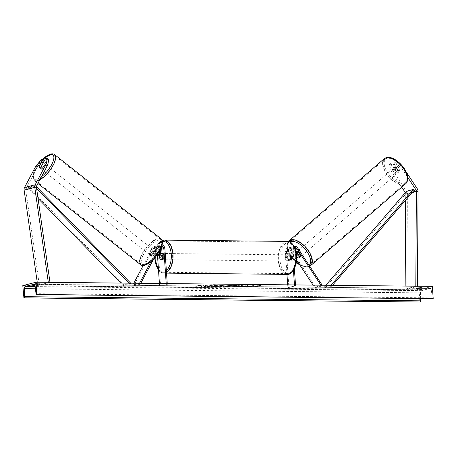 <?xml version="1.0" encoding="UTF-8"?>
<svg xmlns="http://www.w3.org/2000/svg" width="456" height="456" viewBox="0 0 456 456"><rect width="100%" height="100%" fill="white"/><g stroke="black" fill="none" stroke-linecap="round" stroke-linejoin="round"><path stroke-width="0.34" stroke-dasharray="2.28 1.71" d="M161.259 247.676A2.479 2.063 75.6 0 0 159.047 246.696A2.479 2.063 75.6 0 0 157.861 247.671L153.894 255.166A3.101 1.163 128.3 0 1 152.161 256.369A3.101 1.163 128.3 0 1 151.563 256.3A3.101 1.163 128.3 0 1 151.363 255.816L155.331 248.32A2.479 2.063 -104.4 0 1 156.516 247.346A2.479 2.063 -104.4 0 1 159.224 249.768L159.338 251.512M160.267 249.831L160.261 249.78A3.722 3.095 -104.4 0 0 156.208 246.143A3.722 3.095 -104.4 0 0 154.43 247.608L150.457 255.103A3.101 1.163 -51.7 0 0 150.662 255.588A3.101 1.163 -51.7 0 0 151.261 255.656A3.101 1.163 -51.7 0 0 152.994 254.454L156.961 246.958A3.722 3.095 75.6 0 1 158.739 245.493L160.808 244.963A3.722 3.095 75.6 0 0 159.03 246.422L151.084 261.425M153.894 255.166L152.994 254.454M139.513 283.279L132.747 285.182L133.785 283.222M160.643 286.18L167.306 284.464L160.643 286.18L158.198 250.315A3.722 3.095 75.6 0 0 154.139 246.679A3.722 3.095 75.6 0 0 152.361 248.138L143.201 265.443M164.861 248.6L162.798 249.13A3.722 3.095 75.6 0 0 158.739 245.493M162.154 244.969A3.722 3.095 75.6 0 0 160.808 244.963M161.829 246.132A2.479 2.063 75.6 0 0 161.116 246.16A2.479 2.063 75.6 0 0 159.931 247.135L153.643 259.002M140.784 283.296L140.317 284.179L139.411 283.467M140.317 284.179L133.648 285.895L132.747 285.182M157.44 254.437L157.155 250.304A2.479 2.063 75.6 0 0 154.453 247.876A2.479 2.063 75.6 0 0 153.267 248.851L133.648 285.895M159.6 286.168L159.418 283.489M166.263 284.453L166.206 283.564M162.798 249.13L163.419 258.25A3.101 1.681 90.6 0 1 161.983 259.681A3.101 1.681 90.6 0 1 160.888 258.9L160.523 253.593M167.306 284.464L167.249 283.575M162.376 258.238L163.419 258.25M159.913 258.894L160.888 258.9M151.363 255.816L150.457 255.103M43.223 162.701L40.396 168.047A3.101 1.163 -51.7 0 0 40.595 168.532A3.101 1.163 -51.7 0 0 41.194 168.6A3.101 1.163 -51.7 0 0 42.927 167.398L41.485 166.258M35.745 166.326L37.187 167.472L25.975 188.641A1.984 1.653 75.6 0 0 25.753 189.764A1.984 1.653 75.6 0 0 25.77 189.935L39.341 285.268L37.688 285.422L37.232 282.201M37.187 167.472L42.676 160.877L41.228 159.737M44.431 160.426L42.676 160.877M42.927 167.398L46.962 159.771L45.52 158.631M48.718 159.321L46.962 159.771M48.302 282.321L48.353 282.674L37.688 285.422M49.978 282.338L39.341 285.268M50 282.52L48.353 282.674M40.396 168.047L38.988 166.942M391.282 164.08L392.57 162.969L390.815 163.419L392.508 170.094L391.219 171.205L389.527 164.536L391.282 164.08L396.367 171.804A3.101 1.59 -130.8 0 0 398.213 172.362A3.101 1.59 -130.8 0 0 398.572 172.18A3.101 1.59 -130.8 0 0 398.897 171.148L393.813 163.43L395.107 162.319L396.862 161.863L395.574 162.98L401.884 168.458L407.704 177.304M396.367 171.804L397.655 170.692A3.101 1.59 -130.8 0 0 399.507 171.251A3.101 1.59 -130.8 0 0 399.866 171.068A3.101 1.59 -130.8 0 0 400.191 170.037L395.107 162.319M391.219 171.205L401.725 187.16M395.574 162.98L393.813 163.43M401.884 168.458L403.172 167.346L405.96 171.581M392.508 170.094L406.621 191.531A3.967 3.3 -104.4 0 1 407.379 193.789A3.967 3.3 -104.4 0 1 407.39 194.131L406.809 289.315L405.139 289.127L405.156 286.083M405.338 192.649A1.984 1.653 -104.4 0 1 405.715 193.771A1.984 1.653 -104.4 0 1 405.715 193.942L405.68 200.104M417.474 286.214L417.474 286.567L406.809 289.315M415.804 286.197L417.474 286.567M415.798 286.379L405.139 289.127M389.527 164.536L390.815 163.419M403.172 167.346L396.862 161.863M392.57 162.969L397.655 170.692M398.897 171.148L400.191 170.037M297.266 257.315L298.019 256.66A3.101 1.59 -130.8 0 0 299.871 257.224A3.101 1.59 -130.8 0 0 300.23 257.036A3.101 1.59 -130.8 0 0 300.555 256.01L295.556 248.417A3.722 3.095 -104.4 0 0 292.21 246.901A3.722 3.095 -104.4 0 0 290.01 250.469L290.632 259.589A3.101 1.681 90.6 0 1 289.195 261.02A3.101 1.681 90.6 0 1 288.095 260.245L287.474 251.125L285.41 251.655A3.722 3.095 -104.4 0 1 287.611 248.087A3.722 3.095 -104.4 0 1 290.956 249.603L315.655 287.115L322.192 285.205M287.474 251.125A3.722 3.095 75.6 0 1 289.674 247.551A3.722 3.095 75.6 0 1 293.02 249.067L298.019 256.66M293.453 270.186L292.074 249.939A3.722 3.095 -104.4 0 1 294.103 246.422M294.382 268.521L293.117 249.951A2.479 2.063 -104.4 0 1 294.582 247.568A2.479 2.063 -104.4 0 1 294.661 247.551M296.617 256.449L292.216 249.763A2.479 2.063 75.6 0 0 289.987 248.754A2.479 2.063 75.6 0 0 288.517 251.136L289.138 260.256A3.101 1.681 -89.4 0 0 290.238 261.031A3.101 1.681 -89.4 0 0 291.675 259.601L291.053 250.481A2.479 2.063 -104.4 0 1 292.518 248.104A2.479 2.063 -104.4 0 1 294.747 249.113L295.744 250.629M320.921 285.194L321.514 286.094L322.318 285.399M321.514 286.094L314.851 287.81L315.655 287.115M295.499 284.926L295.562 285.821L287.856 287.525L288.899 287.536L286.453 251.666A2.479 2.063 -104.4 0 1 287.918 249.284A2.479 2.063 -104.4 0 1 290.147 250.298L296.554 260.023M313.072 285.108L314.851 287.81M287.856 287.525L287.673 284.84M287.314 241.406A16.496 8.932 -89.4 0 0 278.28 260.182A16.496 8.932 -89.4 0 0 286.966 274.398L285.41 251.655M295.562 285.821L288.899 287.536M294.519 285.809L294.456 284.914M299.746 256.705L300.555 256.01M291.675 259.601L290.632 259.589M289.138 260.256L288.095 260.245M164.724 256.164A3.101 1.681 90.6 0 1 163.026 259.692A3.101 1.681 90.6 0 1 161.39 257.019A3.101 1.681 90.6 0 1 163.094 253.49A3.101 1.681 90.6 0 1 164.724 256.164M162.319 258.392L163.567 258.404A3.101 1.681 -89.4 0 0 163.892 256.152A3.101 1.681 -89.4 0 0 163.276 254.14L162.097 254.129M159.629 254.744L160.877 254.761A3.101 1.681 -89.4 0 0 160.558 257.013A3.101 1.681 -89.4 0 0 161.167 259.019L159.919 259.008M289.851 257.48A3.101 1.681 90.6 0 1 288.152 261.009A3.101 1.681 90.6 0 1 286.516 258.341A3.101 1.681 90.6 0 1 288.215 254.813A3.101 1.681 90.6 0 1 289.851 257.48M288.152 261.009L290.238 261.031A3.101 1.681 90.6 0 0 291.618 259.755L290.364 259.743A3.101 1.681 -89.4 0 0 290.683 257.492A3.101 1.681 -89.4 0 0 290.073 255.48L291.327 255.491A3.101 1.681 90.6 0 0 290.301 254.83A3.101 1.681 90.6 0 0 288.927 256.112L287.673 256.095A3.101 1.681 -89.4 0 0 287.354 258.347A3.101 1.681 -89.4 0 0 287.964 260.359L289.218 260.37A3.101 1.681 90.6 0 0 290.238 261.031L289.195 261.02M291.618 259.755L291.327 255.491M288.927 256.112L289.218 260.37M161.167 259.019L160.877 254.761M163.276 254.14L163.567 258.404M290.073 255.48L290.364 259.743M287.964 260.359L287.673 256.095M285.473 258.33A3.101 1.681 90.6 0 1 287.177 254.801A3.101 1.681 90.6 0 1 288.808 257.469A3.101 1.681 90.6 0 1 287.109 261.003A3.101 1.681 90.6 0 1 285.473 258.33M165.767 256.175A3.101 1.681 -89.4 0 0 164.131 253.502A3.101 1.681 -89.4 0 0 162.433 257.03A3.101 1.681 -89.4 0 0 164.069 259.703A3.101 1.681 -89.4 0 0 165.767 256.175M155.661 258.774A15.703 8.504 -89.4 0 0 163.938 272.306A15.703 8.504 -89.4 0 0 172.539 254.431A15.703 8.504 -89.4 0 0 164.268 240.899A15.703 8.504 -89.4 0 0 155.661 258.774M295.579 255.73A15.703 8.504 90.6 0 1 286.978 273.6A15.703 8.504 90.6 0 1 278.707 260.074A15.703 8.504 90.6 0 1 287.308 242.199A15.703 8.504 90.6 0 1 295.579 255.73M42.1 169.313A3.101 1.163 128.3 0 1 41.496 169.244A3.101 1.163 128.3 0 1 42.1 166.662A3.101 1.163 128.3 0 1 44.745 164.314A3.101 1.163 128.3 0 1 45.343 164.377A3.101 1.163 128.3 0 1 44.745 166.959A3.101 1.163 128.3 0 1 42.1 169.313M44.819 164.194A3.101 1.163 128.3 0 1 42.984 167.665L44.819 164.194L43.234 162.946M41.359 166.383L42.984 167.665M40.584 168.287A3.101 1.163 128.3 0 1 42.419 164.815L40.584 168.287L38.959 166.999M40.795 163.533L42.419 164.815M150.36 254.938A3.101 1.163 128.3 0 1 149.762 254.875A3.101 1.163 128.3 0 1 150.36 252.293A3.101 1.163 128.3 0 1 153.005 249.939A3.101 1.163 128.3 0 1 153.609 250.008A3.101 1.163 128.3 0 1 153.005 252.59A3.101 1.163 128.3 0 1 150.36 254.938M152.686 254.437L154.521 250.965A3.101 1.163 128.3 0 1 152.686 254.437L153.769 255.292A3.101 1.163 128.3 0 1 152.161 256.369A3.101 1.163 128.3 0 1 151.563 256.3A3.101 1.163 128.3 0 1 151.369 255.913L150.286 255.058A3.101 1.163 128.3 0 1 152.122 251.587L150.286 255.058M154.521 250.965L155.604 251.826A3.101 1.163 128.3 0 0 155.41 251.438A3.101 1.163 128.3 0 0 154.812 251.37A3.101 1.163 128.3 0 0 153.205 252.442L152.122 251.587M153.769 255.292L155.604 251.826M153.205 252.442L151.369 255.913M152.105 249.227A3.101 1.163 128.3 0 1 152.703 249.295A3.101 1.163 128.3 0 1 152.105 251.877A3.101 1.163 128.3 0 1 149.46 254.226A3.101 1.163 128.3 0 1 148.855 254.157A3.101 1.163 128.3 0 1 149.46 251.575A3.101 1.163 128.3 0 1 152.105 249.227M43.001 170.025A3.101 1.163 -51.7 0 0 45.646 167.677A3.101 1.163 -51.7 0 0 46.25 165.095A3.101 1.163 -51.7 0 0 45.646 165.026A3.101 1.163 -51.7 0 0 43.001 167.375A3.101 1.163 -51.7 0 0 42.402 169.957A3.101 1.163 -51.7 0 0 43.001 170.025M51.026 154.863A15.703 5.877 -51.7 0 0 37.626 166.771A15.703 5.877 -51.7 0 0 34.582 179.841A15.703 5.877 -51.7 0 0 37.62 180.183A15.703 5.877 -51.7 0 0 51.021 168.281A15.703 5.877 -51.7 0 0 54.064 155.211A15.703 5.877 -51.7 0 0 51.026 154.863M144.079 264.389A15.703 5.877 128.3 0 1 141.041 264.041A15.703 5.877 128.3 0 1 144.085 250.971A15.703 5.877 128.3 0 1 157.485 239.069A15.703 5.877 128.3 0 1 160.523 239.411A15.703 5.877 128.3 0 1 157.48 252.481A15.703 5.877 128.3 0 1 144.079 264.389M205.291 287.212A8.368 1.015 -3.9 0 1 201.438 286.625A8.368 1.015 -3.9 0 1 205.747 285.433A8.368 1.015 -3.9 0 1 214.286 284.897A8.368 1.015 -3.9 0 1 218.133 285.484A8.368 1.015 -3.9 0 1 213.83 286.67A8.368 1.015 -3.9 0 1 205.291 287.212M205.274 286.966A8.368 1.015 -3.9 0 1 201.421 286.374A8.368 1.015 -3.9 0 1 205.73 285.188A8.368 1.015 -3.9 0 1 214.269 284.652A8.368 1.015 -3.9 0 1 218.116 285.239A8.368 1.015 -3.9 0 1 213.813 286.425A8.368 1.015 -3.9 0 1 205.274 286.966M432.362 286.368L419.035 289.799L22.8 285.621M243.333 285.752L240.842 285.405L233.78 286.066L232.93 286.471L235.393 286.83L240.044 286.585L236.715 286.482C235.547 286.448 235.353 286.322 236.134 286.1L243.333 285.752L233.797 286.311L232.948 286.721L235.41 287.075L240.044 286.585M240.061 286.83L236.732 286.733C235.564 286.699 235.37 286.567 236.151 286.345L240.802 285.935M224.192 286.186L224.797 285.906L224.227 286.425C225.332 286.094 224.779 285.918 222.556 285.895L221.399 285.633L222.921 285.245L220.607 285.217L215.278 286.59L224.209 286.18C225.315 285.849 224.762 285.673 222.539 285.65L221.399 285.633M247.5 286.317L248.366 286.938L245.624 286.909L244.918 286.322L242.752 286.881L240.443 286.858L245.773 285.484L248.087 285.507L246.952 286.026L253.804 285.57L247.5 286.317L248.366 286.938M32.114 284.396L35.579 283.507A3.101 0.376 -3.9 0 1 37.962 283.393A3.101 0.376 -3.9 0 1 39.33 283.546L35.864 284.436A3.101 0.376 -3.9 0 1 32.114 284.396L32.211 285.872M419.298 287.554L415.832 288.443A3.101 0.376 176.1 0 0 419.588 288.483L423.054 287.594A3.101 0.376 176.1 0 0 421.686 287.44A3.101 0.376 176.1 0 0 419.298 287.554L419.4 289.024L415.935 289.919A3.101 0.376 176.1 0 0 419.685 289.959L423.151 289.064A3.101 0.376 176.1 0 0 421.783 288.916A3.101 0.376 176.1 0 0 419.4 289.024M199.756 285.165L202.464 284.635L202.259 285.194L195.761 286.197L199.756 285.165L195.761 286.197M260.655 285.809L260.855 285.251L256.899 285.769L258.153 285.781L254.152 286.813L259.401 285.792L260.672 286.054L260.855 285.251M232.492 285.599L227.23 285.291L225.424 286.699L236.504 285.388L234.042 285.359L232.509 285.844L229.26 285.564M423.151 289.064L423.054 287.594M34.924 285.177L35.676 284.977A3.101 0.376 -3.9 0 1 38.065 284.869A3.101 0.376 -3.9 0 1 39.433 285.017L39.33 283.546M420.637 298.606L420.535 292.843A2.109 1.14 90.6 0 1 421.532 290.654L430.065 288.46A2.109 1.14 90.6 0 1 430.23 288.443A2.109 1.14 90.6 0 1 431.319 290.067L432.254 297.876A1.117 0.604 -89.4 0 0 432.744 298.726M39.433 285.017L35.967 285.912A3.101 0.376 -3.9 0 1 35.101 285.98M419.035 289.799L419.868 302.083M35.676 284.977L35.579 283.507M35.967 285.912L35.864 284.436M419.685 289.959L419.588 288.483M415.935 289.919L415.832 288.443M216.674 285.433L210.7 285.804L209.686 285.792L211.305 285.376L208.985 285.353L203.644 286.727L210.9 286.647L212.884 286.339L213.454 286.077L212.821 285.895L216.674 285.433L213.984 285.16L209.669 285.547L211.288 285.131L208.968 285.108L203.627 286.482L210.883 286.402L212.884 286.089L213.436 285.832L212.804 285.65L216.657 285.188M195.778 286.442L197.009 286.208M199.774 285.41L202.481 284.88L202.276 285.439L201.01 285.177M201.028 285.422L197.026 286.453M260.872 285.502L256.899 285.769M256.916 286.015L258.153 285.781M258.17 286.026L254.152 286.813M259.401 285.792L255.406 286.824M255.423 287.069L254.169 287.058M259.418 286.043L260.672 286.054M248.383 287.183L245.641 287.155L244.935 286.567L242.769 287.126L240.46 287.103L245.79 285.73L248.104 285.752L246.97 286.271L253.804 285.57M253.821 285.815L247.517 286.562M221.416 285.883L222.921 285.245M222.938 285.49L220.607 285.217M220.624 285.462L215.278 286.59M215.295 286.835L224.209 286.431M221.969 286.385L218.829 286.294L220.242 285.935L221.964 286.134M240.814 286.186L243.35 285.998M229.277 285.809L229.619 285.313M229.636 285.559L227.23 285.291M227.248 285.536L225.424 286.699M225.441 286.944L227.635 286.721M227.652 286.966L236.504 285.388M236.521 285.633L234.042 285.359M234.059 285.604L232.509 285.844M228.844 286.111L230.702 286.129L228.268 286.51L228.826 285.866L230.685 285.883L228.256 286.26L228.826 285.866M207.241 286.425L210.661 286.282L207.224 286.18L208.506 285.849L210.837 285.952L208.757 286.436L207.224 286.18M397.41 173.058A3.101 1.59 49.2 0 1 394.297 171.268A3.101 1.59 49.2 0 1 393.716 168.178A3.101 1.59 49.2 0 1 394.075 167.996A3.101 1.59 49.2 0 1 397.187 169.786A3.101 1.59 49.2 0 1 397.769 172.875A3.101 1.59 49.2 0 1 397.41 173.058M394.03 168.52L395.483 167.272A3.101 1.59 49.2 0 1 395.814 166.372A3.101 1.59 49.2 0 1 396.173 166.189A3.101 1.59 49.2 0 1 397.883 166.651L400.197 170.168A3.101 1.59 49.2 0 1 399.866 171.068A3.101 1.59 49.2 0 1 399.507 171.251A3.101 1.59 49.2 0 1 397.797 170.783L396.344 172.037A3.101 1.59 49.2 0 1 394.03 168.52L396.344 172.037M395.483 167.272L397.797 170.783M400.197 170.168L398.743 171.416L396.429 167.905A3.101 1.59 49.2 0 1 398.743 171.416M396.429 167.905L397.883 166.651M300.675 256.529A3.101 1.59 49.2 0 1 297.563 254.733A3.101 1.59 49.2 0 1 296.981 251.649A3.101 1.59 49.2 0 1 297.34 251.461A3.101 1.59 49.2 0 1 300.458 253.257A3.101 1.59 49.2 0 1 301.034 256.34A3.101 1.59 49.2 0 1 300.675 256.529M298.321 256.614A3.101 1.59 49.2 0 1 296.007 253.103L298.321 256.614L297.352 257.452M296.149 252.367L295.374 253.04A3.101 1.59 49.2 0 0 295.043 253.935L296.007 253.103M295.374 253.04A3.101 1.59 49.2 0 1 295.733 252.852A3.101 1.59 49.2 0 1 296.235 252.829M298.406 252.487A3.101 1.59 49.2 0 1 300.721 255.998L298.406 252.487L297.489 253.279M299.752 256.836L300.721 255.998M295.043 253.935L296.611 256.323M301.484 255.833A3.101 1.59 49.2 0 1 298.372 254.038A3.101 1.59 49.2 0 1 297.791 250.954A3.101 1.59 49.2 0 1 298.15 250.766A3.101 1.59 49.2 0 1 301.262 252.561A3.101 1.59 49.2 0 1 301.843 255.645A3.101 1.59 49.2 0 1 301.484 255.833M393.272 168.691A3.101 1.59 -130.8 0 0 392.912 168.874A3.101 1.59 -130.8 0 0 393.488 171.963A3.101 1.59 -130.8 0 0 396.606 173.753A3.101 1.59 -130.8 0 0 396.965 173.571A3.101 1.59 -130.8 0 0 396.384 170.481A3.101 1.59 -130.8 0 0 393.272 168.691M386.5 158.403A15.703 8.054 -130.8 0 0 384.682 159.332A15.703 8.054 -130.8 0 0 387.611 174.967A15.703 8.054 -130.8 0 0 403.378 184.042A15.703 8.054 -130.8 0 0 405.196 183.112A15.703 8.054 -130.8 0 0 402.26 167.477A15.703 8.054 -130.8 0 0 386.5 158.403M291.378 240.483A15.703 8.054 49.2 0 1 307.139 249.552A15.703 8.054 49.2 0 1 310.074 265.187A15.703 8.054 49.2 0 1 308.256 266.116A15.703 8.054 49.2 0 1 292.49 257.047A15.703 8.054 49.2 0 1 289.56 241.412A15.703 8.054 49.2 0 1 291.378 240.483M36.611 188.425L34.639 186.413L27.976 188.129L38.03 198.417M129.173 283.17L130.057 284.071L123.388 285.787L120.743 283.085M130.057 284.071L130.695 283.187L124.038 284.892L123.388 285.787M34.639 186.413L35.289 185.518L28.625 187.234L124.038 284.892M35.289 185.518L36.417 186.675M27.976 188.129L28.625 187.234M332.532 285.313L331.774 286.203L325.105 287.918L407.333 192.13L406.564 191.218M405.344 192.643L407.333 192.13M330.97 285.302L324.336 287.006L325.105 287.918M331.01 285.302L331.774 286.203M325.852 285.245L324.336 287.006M154.43 247.608L152.361 248.138M159.03 246.422L156.961 246.958M159.931 247.135L157.861 247.671M155.331 248.32L153.267 248.851M159.224 249.768L157.155 250.304M160.261 249.78L158.198 250.315M36.64 185.9L25.975 188.641M36.434 187.194L25.77 189.935M417.286 188.784L406.621 191.531M412.452 192.21L405.715 193.942M418.055 191.389L407.39 194.131M293.02 249.067L290.956 249.603M297.62 247.887L295.556 248.417M292.074 249.939L290.01 250.469M295.237 248.987L294.747 249.113M293.117 249.951L291.053 250.481M292.216 249.763L290.147 250.298M288.517 251.136L286.453 251.666M162.416 241.401A15.259 8.259 -89.4 0 0 154.812 257.737M166.486 272.437A16.496 8.932 90.6 0 1 163.926 273.098A16.496 8.932 90.6 0 1 155.239 258.883A16.496 8.932 90.6 0 1 164.274 240.107M279.99 260.023A15.259 8.259 90.6 0 1 287.155 242.803A15.259 8.259 90.6 0 1 296.383 255.799A15.259 8.259 90.6 0 1 289.212 273.019A15.259 8.259 90.6 0 1 279.99 260.023M158.454 269.376A15.259 8.259 -89.4 0 0 166.355 270.493M42.414 159.429A15.259 5.706 -51.7 0 0 33.379 173.377A15.259 5.706 -51.7 0 0 36.907 179.111A15.259 5.706 -51.7 0 0 41.524 176.677M39.906 179.732A16.496 6.173 128.3 0 1 37.284 180.827A16.496 6.173 128.3 0 1 34.092 180.462A16.496 6.173 128.3 0 1 37.289 166.731A16.496 6.173 128.3 0 1 51.368 154.225A16.496 6.173 128.3 0 1 54.56 154.584M161.014 238.79A16.496 6.173 -51.7 0 0 157.822 238.431A16.496 6.173 -51.7 0 0 143.748 250.931A16.496 6.173 -51.7 0 0 140.545 264.668M158.198 240.141A15.259 5.706 128.3 0 1 159.879 250.333A15.259 5.706 128.3 0 1 145.173 264.742A15.259 5.706 128.3 0 1 143.486 254.551A15.259 5.706 128.3 0 1 158.198 240.141M42.22 159.48L38.977 163.088L35.431 168.321L33.51 172.448L32.644 176.09L33.003 178.997L34.092 180.462L37.916 183.489M421.532 290.654L35.169 286.579M430.065 288.46L34.16 284.287M432.254 297.876L36.024 293.692M431.319 290.067L35.089 285.889M420.535 292.843L35.437 288.785M387.543 158.072A15.259 7.826 -130.8 0 0 387.543 172.636A15.259 7.826 -130.8 0 0 403.942 182.981A15.259 7.826 -130.8 0 0 403.942 168.418A15.259 7.826 -130.8 0 0 387.543 158.072M403.805 184.691A16.496 8.464 49.2 0 1 387.241 175.161A16.496 8.464 49.2 0 1 384.163 158.734M289.041 240.808A16.496 8.464 -130.8 0 0 292.119 257.235A16.496 8.464 -130.8 0 0 308.683 266.766A16.496 8.464 -130.8 0 0 310.593 265.791M309.145 265.392A15.259 7.826 49.2 0 1 307.213 266.446A15.259 7.826 49.2 0 1 299.603 264.651M296.28 262.28A15.259 7.826 49.2 0 1 289.742 241.959M159.047 246.696L161.116 246.16M156.516 247.346L154.453 247.876M156.208 246.143L154.139 246.679M149.762 254.875L150.662 255.588M163.026 259.692L161.983 259.681M40.595 168.532L41.496 169.244M398.572 172.18L397.769 172.875M294.274 246.371L292.21 246.901M292.518 248.104L294.582 247.568M289.987 248.754L287.918 249.284M289.674 247.551L287.611 248.087M301.034 256.34L300.23 257.036M162.188 240.472L159.674 242.039L157.799 244.302L155.838 248.543L154.618 257.953M163.094 253.49L162.051 253.479M158.506 270.134L161.076 272.329L163.926 273.098L166.537 273.127M288.215 254.813L290.301 254.83M287.177 254.801L164.131 253.502M286.978 273.6L163.938 272.306M287.308 242.199L164.268 240.899M287.109 261.003L164.069 259.703M45.343 164.377L43.001 162.524M153.609 250.008L155.41 251.438M152.703 249.295L46.25 165.095M141.041 264.041L34.582 179.841M160.523 239.411L54.064 155.211M148.855 254.157L42.402 169.957M33.995 284.259L430.23 288.443M288.363 241.509L287.172 244.091L287.103 247.636L288.42 252.122L290.307 255.662L292.963 259.236L296.246 262.496M299.888 265.09L308.324 266.954L309.784 266.361M393.716 168.178L395.814 166.372M296.981 251.649L296.622 251.957M297.791 250.954L392.912 168.874M310.074 265.187L405.196 183.112M291.521 239.713L384.682 159.332M301.843 255.645L396.965 173.571"/><path stroke-width="0.68" d="M151.084 261.425L139.513 283.279M143.201 265.443L133.785 283.222M167.249 283.575L164.861 248.6A3.722 3.095 75.6 0 0 162.154 244.969M166.206 283.564L163.818 248.588A2.479 2.063 75.6 0 0 161.829 246.132M159.338 251.512L159.845 258.888A3.101 1.681 -89.4 0 0 160.94 259.669A3.101 1.681 -89.4 0 0 162.376 258.238L161.755 249.118A2.479 2.063 75.6 0 0 161.259 247.676M153.643 259.002L140.784 283.296M159.418 283.489L157.44 254.437M160.523 253.593L160.267 249.831M43.223 162.701L44.431 160.426L42.989 159.281L38.948 166.907A3.101 1.163 -51.7 0 0 39.153 167.386A3.101 1.163 -51.7 0 0 39.752 167.455A3.101 1.163 -51.7 0 0 41.485 166.258L45.52 158.631L47.276 158.181L48.718 159.321L47.851 164.724L36.64 185.9A1.984 1.653 75.6 0 0 36.417 187.023A1.984 1.653 75.6 0 0 36.434 187.194L49.978 282.338M47.851 164.724L46.409 163.584L35.197 184.754A3.967 3.3 75.6 0 0 34.747 187.006A3.967 3.3 75.6 0 0 34.781 187.348L48.302 282.321M42.989 159.281L41.228 159.737L35.745 166.326L24.533 187.501A3.967 3.3 75.6 0 0 24.082 189.747A3.967 3.3 75.6 0 0 24.122 190.089L37.232 282.201M46.409 163.584L47.276 158.181M401.725 187.16L405.333 192.643A1.984 1.653 -104.4 0 1 405.338 192.649M407.704 177.304L415.997 189.895A1.984 1.653 -104.4 0 1 416.374 191.03A1.984 1.653 -104.4 0 1 416.379 191.201L415.804 286.197M405.96 171.581L417.286 188.784A3.967 3.3 -104.4 0 1 418.044 191.047A3.967 3.3 -104.4 0 1 418.055 191.389L417.474 286.214M405.68 200.104L405.156 286.083M295.744 250.629L299.746 256.705A3.101 1.59 49.2 0 1 299.421 257.731A3.101 1.59 49.2 0 1 299.062 257.919A3.101 1.59 49.2 0 1 297.215 257.355L297.266 257.315M294.274 246.371L294.097 246.417A3.722 3.095 -104.4 0 1 294.274 246.371A3.722 3.095 -104.4 0 1 297.62 247.887L322.192 285.205M294.661 247.551A2.479 2.063 -104.4 0 1 296.816 248.583L320.921 285.194M297.215 257.355L296.617 256.449M296.554 260.023L313.072 285.108M287.673 284.84L286.961 274.398A16.496 8.932 -89.4 0 0 296.007 255.616A16.496 8.932 -89.4 0 0 287.314 241.406C292.393 242.381 291.829 243.692 293.704 245.733C295.334 248.457 296.292 251.78 296.577 255.708C298.076 266.623 290.079 276.068 286.966 274.398L166.537 273.127M295.499 284.926L294.382 268.521M294.456 284.914L293.453 270.186M162.028 254.129L162.319 258.392A3.101 1.681 90.6 0 1 160.94 259.669A3.101 1.681 90.6 0 1 159.919 259.008L159.629 254.744A3.101 1.681 90.6 0 1 161.008 253.468A3.101 1.681 90.6 0 1 162.028 254.129L162.097 254.129M43.195 162.912L41.359 166.383A3.101 1.163 128.3 0 1 39.752 167.455A3.101 1.163 128.3 0 1 39.153 167.386A3.101 1.163 128.3 0 1 38.959 166.999L40.795 163.533A3.101 1.163 128.3 0 1 42.402 162.456A3.101 1.163 128.3 0 1 43.001 162.524A3.101 1.163 128.3 0 1 43.195 162.912L43.234 162.946M36.132 282.19L22.8 285.621L23.917 297.831A1.117 0.604 -89.4 0 0 24.447 296.674L24.299 288.665A2.109 1.14 90.6 0 1 25.302 286.476L33.829 284.282A2.109 1.14 90.6 0 1 33.995 284.259A2.109 1.14 90.6 0 1 35.089 285.889L36.024 293.692A1.117 0.604 -89.4 0 0 36.6 294.559A1.117 0.604 -89.4 0 0 36.685 294.547L36.132 282.19L432.362 286.368L433.2 298.651L36.964 294.473M35.101 285.98A3.101 0.376 -3.9 0 1 32.211 285.872L34.924 285.177M420.637 298.606L420.677 300.852A1.117 0.604 -89.4 0 1 420.153 302.014L23.638 297.905M432.744 298.726A1.117 0.604 -89.4 0 0 432.835 298.737A1.117 0.604 -89.4 0 0 432.921 298.726L433.2 298.651M296.235 252.829A3.101 1.59 49.2 0 1 297.443 253.319L299.752 256.836A3.101 1.59 49.2 0 1 299.421 257.731A3.101 1.59 49.2 0 1 299.062 257.919A3.101 1.59 49.2 0 1 297.352 257.452L296.611 256.323M36.611 188.425L129.173 283.17M38.03 198.417L120.743 283.085M130.701 283.176L36.417 186.675M415.997 189.895L413.997 190.414L332.532 285.313M413.997 190.414L413.227 189.502L331.01 285.302M413.227 189.502L406.564 191.218L325.852 285.245M163.818 248.588L161.755 249.118M34.781 187.348L24.122 190.089M35.197 184.754L24.533 187.501M416.379 191.201L412.452 192.21M296.816 248.583L295.237 248.987M166.355 270.493A15.259 8.259 -89.4 0 0 171.256 254.482A15.259 8.259 -89.4 0 0 162.416 241.401M154.812 257.737A15.259 8.259 -89.4 0 0 154.863 258.7A15.259 8.259 -89.4 0 0 158.454 269.376M162.188 240.472L164.274 240.107A16.496 8.932 90.6 0 1 172.966 254.323A16.496 8.932 90.6 0 1 166.486 272.437M41.524 176.677A15.259 5.706 -51.7 0 0 52.953 161.789A15.259 5.706 -51.7 0 0 49.938 154.51A15.259 5.706 -51.7 0 0 42.414 159.429M42.22 159.48L50.53 154.025C52.537 153.666 53.882 153.854 54.56 154.584L54.56 154.584A16.496 6.173 128.3 0 1 52.491 166.497A16.496 6.173 128.3 0 1 39.906 179.732M143.737 265.027A16.496 6.173 -51.7 0 0 157.816 252.521A16.496 6.173 -51.7 0 0 161.014 238.79L161.014 238.79C166.736 241.327 155.559 262.2 144.581 265.227C142.625 265.597 141.28 265.409 140.545 264.668L140.545 264.668A16.496 6.173 -51.7 0 0 143.737 265.027M35.169 286.579L25.302 286.476M34.16 284.287L33.829 284.282M420.153 302.014L23.917 297.831M432.921 298.726L36.685 294.547M35.437 288.785L24.299 288.665M420.677 300.852L24.447 296.674M309.784 266.361L405.715 183.711C413.957 175.178 395.819 154.806 386.426 157.565L384.163 158.734A16.496 8.464 49.2 0 1 386.072 157.759A16.496 8.464 49.2 0 1 402.631 167.289A16.496 8.464 49.2 0 1 405.715 183.711L405.715 183.711A16.496 8.464 49.2 0 1 403.805 184.691M310.593 265.791A16.496 8.464 -130.8 0 0 307.509 249.364A16.496 8.464 -130.8 0 0 290.951 239.833A16.496 8.464 -130.8 0 0 289.041 240.808L288.363 241.509M299.603 264.651A15.259 7.826 49.2 0 1 296.28 262.28M289.742 241.959A15.259 7.826 49.2 0 1 290.808 241.543A15.259 7.826 49.2 0 1 305.993 250.179A15.259 7.826 49.2 0 1 309.145 265.392M154.618 257.953L158.506 270.134M164.274 240.107L287.314 241.406M162.051 253.479L161.008 253.468M54.56 154.584L161.014 238.79M43.326 162.781L43.001 162.524M37.916 183.489L140.545 264.668M36.6 294.559L432.835 298.737M384.163 158.734L289.041 240.808M296.246 262.496L299.888 265.09M296.622 251.957L296.149 252.367M289.56 241.412L291.521 239.713"/></g></svg>
